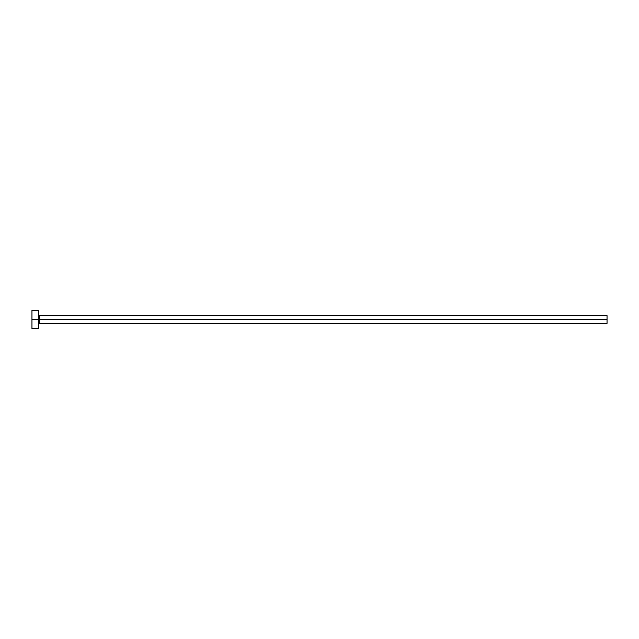 <?xml version="1.0" encoding="UTF-8"?>
<svg xmlns="http://www.w3.org/2000/svg" width="639" height="639" viewBox="0 0 639 639"><rect width="100%" height="100%" fill="white"/><g stroke="black" fill="none" stroke-linecap="round" stroke-linejoin="round"><path stroke-width="0.96" d="M31.95 328.59L31.95 310.41L31.95 319.5L607.05 319.5L607.05 323.366L607.05 319.5L39.682 319.5L39.682 315.634L39.682 319.5L31.95 319.5L31.95 328.59L38.771 328.59L38.771 310.41L38.771 328.59M38.771 324.277L39.682 323.366L39.682 319.5L39.682 323.366L607.05 323.366M607.05 319.5L607.05 315.634L607.05 319.5M607.05 315.634L39.682 315.634L38.771 314.723M31.95 310.41L38.771 310.41"/></g></svg>
